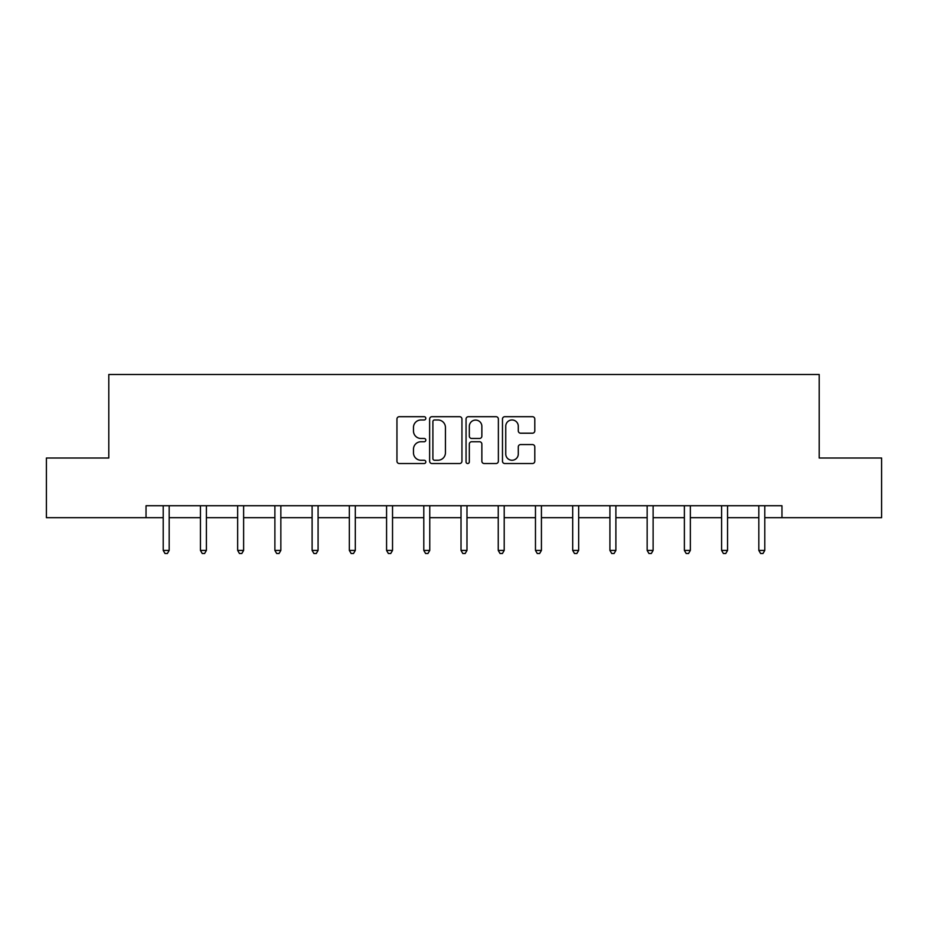 <?xml version="1.0" encoding="UTF-8"?>
<svg xmlns="http://www.w3.org/2000/svg" width="928" height="928" viewBox="0 0 928 928"><rect width="100%" height="100%" fill="white"/><g stroke="black" fill="none" stroke-linecap="round" stroke-linejoin="round"><path stroke-width="1.39" d="M425.824 418.331A1.636 1.636 0 0 0 424.177 416.695L399.295 416.695A2.343 2.343 0 0 0 396.952 419.027L396.952 461.193A2.343 2.343 0 0 0 399.295 463.536L424.177 463.536A1.636 1.636 0 0 0 425.824 461.9A1.636 1.636 0 0 0 424.177 460.253L420.964 460.253A7.494 7.494 0 0 1 413.47 452.76L413.47 449.245A7.494 7.494 0 0 1 420.964 441.751L424.177 441.751A1.636 1.636 0 0 0 425.824 440.116A1.636 1.636 0 0 0 424.177 438.468L420.964 438.468A7.494 7.494 0 0 1 413.47 430.975L413.47 427.46A7.494 7.494 0 0 1 420.964 419.966L424.177 419.966A1.636 1.636 0 0 0 425.824 418.331M532.452 433.202A2.343 2.343 0 0 0 534.795 430.859L534.795 419.027A2.343 2.343 0 0 0 532.452 416.695L504.809 416.695A2.343 2.343 0 0 0 502.477 419.027L502.477 461.193A2.343 2.343 0 0 0 504.809 463.536L532.452 463.536A2.343 2.343 0 0 0 534.795 461.193L534.795 446.902A2.343 2.343 0 0 0 532.452 444.558L520.62 444.558A2.343 2.343 0 0 0 518.288 446.902L518.288 453.989A6.264 6.264 0 0 1 512.012 460.253A6.264 6.264 0 0 1 505.748 453.989L505.748 426.23A6.264 6.264 0 0 1 512.012 419.966A6.264 6.264 0 0 1 518.288 426.23L518.288 430.859A2.343 2.343 0 0 0 520.62 433.202L532.452 433.202M146.032 517.673L46.4 517.673L46.4 458.014L108.796 458.014L108.796 374.494L819.204 374.494L819.204 458.014L881.6 458.014L881.6 517.673L781.968 517.673L781.968 505.737L146.032 505.737L146.032 517.673L163.212 517.673M461.947 419.027A2.343 2.343 0 0 0 459.604 416.695L431.972 416.695A2.343 2.343 0 0 0 429.629 419.027L429.629 461.193A2.343 2.343 0 0 0 431.972 463.536L459.604 463.536A2.343 2.343 0 0 0 461.947 461.193L461.947 419.027M468.396 416.695L496.028 416.695A2.343 2.343 0 0 1 498.371 419.027L498.371 461.193A2.343 2.343 0 0 1 496.028 463.536L484.207 463.536A2.343 2.343 0 0 1 481.864 461.193L481.864 444.094A2.343 2.343 0 0 0 479.521 441.751L471.668 441.751A2.343 2.343 0 0 0 469.324 444.094L469.324 461.9A1.636 1.636 0 0 1 467.689 463.536A1.636 1.636 0 0 1 466.053 461.9L466.053 419.027A2.343 2.343 0 0 1 468.396 416.695M169.174 517.673L200.436 517.673M206.399 517.673L237.661 517.673M243.623 517.673L274.885 517.673M280.848 517.673L312.11 517.673M318.084 517.673L349.334 517.673M355.308 517.673L386.57 517.673M392.532 517.673L423.794 517.673M429.757 517.673L461.019 517.673M466.981 517.673L498.243 517.673M504.206 517.673L535.468 517.673M541.43 517.673L572.692 517.673M578.666 517.673L609.916 517.673M615.89 517.673L647.152 517.673M653.115 517.673L684.377 517.673M690.339 517.673L721.601 517.673M727.564 517.673L758.826 517.673M764.788 517.673L781.968 517.673M434.548 419.966A1.636 1.636 0 0 0 432.9 421.614L432.9 458.618A1.636 1.636 0 0 0 434.548 460.253L437.946 460.253A7.494 7.494 0 0 0 445.44 452.76L445.44 427.46A7.494 7.494 0 0 0 437.946 419.966L434.548 419.966M481.864 426.358A6.264 6.264 0 0 0 475.6 420.082A6.264 6.264 0 0 0 469.324 426.358L469.324 436.137A2.343 2.343 0 0 0 471.668 438.468L479.521 438.468A2.343 2.343 0 0 0 481.864 436.137L481.864 426.358M169.488 505.737L169.348 506.085A2.39 2.39 0 0 0 169.174 506.978L169.174 550.408L163.212 550.408L163.212 506.978A2.39 2.39 0 0 0 163.038 506.085L162.899 505.737M169.174 550.408L167.388 553.506L164.998 553.506L163.212 550.408M206.712 505.737L206.573 506.085A2.39 2.39 0 0 0 206.399 506.978L206.399 550.408L200.436 550.408L200.436 506.978A2.39 2.39 0 0 0 200.262 506.085L200.123 505.737M206.399 550.408L204.612 553.506L202.223 553.506L200.436 550.408M243.936 505.737L243.797 506.085A2.39 2.39 0 0 0 243.623 506.978L243.623 550.408L237.661 550.408L237.661 506.978A2.39 2.39 0 0 0 237.487 506.085L237.348 505.737M243.623 550.408L241.837 553.506L239.447 553.506L237.661 550.408M281.161 505.737L281.022 506.085A2.39 2.39 0 0 0 280.848 506.978L280.848 550.408L274.885 550.408L274.885 506.978A2.39 2.39 0 0 0 274.711 506.085L274.572 505.737M280.848 550.408L279.061 553.506L276.672 553.506L274.885 550.408M318.397 505.737L318.246 506.085A2.39 2.39 0 0 0 318.084 506.978L318.084 550.408L312.11 550.408L312.11 506.978A2.39 2.39 0 0 0 311.936 506.085L311.796 505.737M318.084 550.408L316.286 553.506L313.908 553.506L312.11 550.408M355.621 505.737L355.482 506.085A2.39 2.39 0 0 0 355.308 506.978L355.308 550.408L349.334 550.408L349.334 506.978A2.39 2.39 0 0 0 349.172 506.085L349.021 505.737M355.308 550.408L353.51 553.506L351.132 553.506L349.334 550.408M392.846 505.737L392.706 506.085A2.39 2.39 0 0 0 392.532 506.978L392.532 550.408L386.57 550.408L386.57 506.978A2.39 2.39 0 0 0 386.396 506.085L386.257 505.737M392.532 550.408L390.746 553.506L388.356 553.506L386.57 550.408M430.07 505.737L429.931 506.085A2.39 2.39 0 0 0 429.757 506.978L429.757 550.408L423.794 550.408L423.794 506.978A2.39 2.39 0 0 0 423.62 506.085L423.481 505.737M429.757 550.408L427.97 553.506L425.581 553.506L423.794 550.408M467.294 505.737L467.155 506.085A2.39 2.39 0 0 0 466.981 506.978L466.981 550.408L461.019 550.408L461.019 506.978A2.39 2.39 0 0 0 460.845 506.085L460.706 505.737M466.981 550.408L465.195 553.506L462.805 553.506L461.019 550.408M504.519 505.737L504.38 506.085A2.39 2.39 0 0 0 504.206 506.978L504.206 550.408L498.243 550.408L498.243 506.978A2.39 2.39 0 0 0 498.069 506.085L497.93 505.737M504.206 550.408L502.419 553.506L500.03 553.506L498.243 550.408M541.743 505.737L541.604 506.085A2.39 2.39 0 0 0 541.43 506.978L541.43 550.408L535.468 550.408L535.468 506.978A2.39 2.39 0 0 0 535.294 506.085L535.154 505.737M541.43 550.408L539.644 553.506L537.254 553.506L535.468 550.408M578.979 505.737L578.828 506.085A2.39 2.39 0 0 0 578.666 506.978L578.666 550.408L572.692 550.408L572.692 506.978A2.39 2.39 0 0 0 572.518 506.085L572.379 505.737M578.666 550.408L576.868 553.506L574.49 553.506L572.692 550.408M616.204 505.737L616.064 506.085A2.39 2.39 0 0 0 615.89 506.978L615.89 550.408L609.916 550.408L609.916 506.978A2.39 2.39 0 0 0 609.754 506.085L609.603 505.737M615.89 550.408L614.092 553.506L611.714 553.506L609.916 550.408M653.428 505.737L653.289 506.085A2.39 2.39 0 0 0 653.115 506.978L653.115 550.408L647.152 550.408L647.152 506.978A2.39 2.39 0 0 0 646.978 506.085L646.839 505.737M653.115 550.408L651.328 553.506L648.939 553.506L647.152 550.408M690.652 505.737L690.513 506.085A2.39 2.39 0 0 0 690.339 506.978L690.339 550.408L684.377 550.408L684.377 506.978A2.39 2.39 0 0 0 684.203 506.085L684.064 505.737M690.339 550.408L688.553 553.506L686.163 553.506L684.377 550.408M727.877 505.737L727.738 506.085A2.39 2.39 0 0 0 727.564 506.978L727.564 550.408L721.601 550.408L721.601 506.978A2.39 2.39 0 0 0 721.427 506.085L721.288 505.737M727.564 550.408L725.777 553.506L723.388 553.506L721.601 550.408M765.101 505.737L764.962 506.085A2.39 2.39 0 0 0 764.788 506.978L764.788 550.408L758.826 550.408L758.826 506.978A2.39 2.39 0 0 0 758.652 506.085L758.512 505.737M764.788 550.408L763.002 553.506L760.612 553.506L758.826 550.408"/></g></svg>
